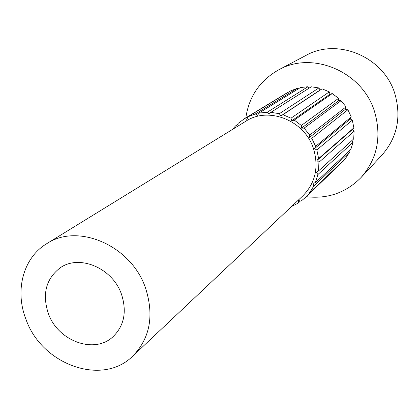<?xml version="1.0" encoding="UTF-8"?>
<svg xmlns="http://www.w3.org/2000/svg" width="419" height="419" viewBox="0 0 419 419"><rect width="100%" height="100%" fill="white"/><g stroke="black" fill="none" stroke-linecap="round" stroke-linejoin="round"><path stroke-width="0.63" d="M48.269 313.328C57.67 340.83 93.982 354.5 112.784 336.939C124.15 325.992 127.062 311.804 121.52 294.374C112.68 268.024 79.128 253.94 59.98 267.977C45.985 278.949 42.078 294.065 48.269 313.328M132.744 356.103L302.848 195.862C315.36 183.045 318.938 167.401 313.585 148.934C304.912 120.531 268.574 106.07 245.744 121.285L46.687 243.706C23.171 257.769 14.644 290.498 25.899 319.116C41.523 364.598 102.288 386.732 132.744 356.103C150.018 338.316 154.292 315.664 145.576 288.146C131.451 245.733 78.07 222.515 46.687 243.706M306.174 196.694C327.658 199.172 345.953 192.782 361.052 177.525L382.06 154.972C397.222 137.558 401.502 117.189 394.902 93.866C383.987 56.858 337.51 37.375 305.875 55.476L278.625 69.879C259.958 80.474 249.017 96.464 245.806 117.854M361.052 177.525C377.289 158.869 381.798 136.94 374.586 111.732C362.66 71.707 312.469 50.469 278.625 69.879M237.929 126.088L235.478 125.93L232.498 129.429M235.478 125.93L238.002 124.385M291.53 206.52L298.197 203.095L300.439 200.968M298.197 203.095L298.543 200.57L301.099 201.104L305.069 197.752L343.313 161.137L305.069 197.752M309.447 192.892L313.889 185.889L349.425 152.364L345.382 158.686L309.447 192.892L306.87 193.007L307.169 195.6M315.397 182.621L317.901 174.55L353.112 142.167L350.803 149.421L315.397 182.621L312.962 183.391L313.889 185.889M318.529 170.936L318.917 162.315L354.107 131.189L353.704 138.919L318.529 170.936L316.392 172.314L317.901 174.55M318.88 87.932L320.106 90.006L280.735 116.011L279.353 113.68L318.88 87.932L311.259 86.791L270.873 112.344L269.098 114.172L267.222 112.245L307.97 86.723L300.433 87.545L258.858 113.099L257.622 115.34L255.375 113.931L297.286 88.309L290.309 91.023L247.666 116.901L247.037 119.41L244.57 118.603L287.371 92.651M244.57 118.603L237.997 123.474L238.008 126.04M255.375 113.931L247.666 116.901M267.222 112.245L258.858 113.099M279.353 113.68L270.873 112.344M329.308 91.881L322.096 88.838L282.935 114.717L290.985 118.179L329.308 91.881L329.999 94.186L332.241 93.568L294.264 120.091L301.34 125.464L338.568 98.329L332.241 93.568M346.052 106.861L341.029 100.696L304.1 128.13L309.741 135.065L346.052 106.861L345.565 109.17L347.875 109.752L311.794 138.312L315.627 146.351L351.263 116.922L347.875 109.752M352.321 129.571L316.916 160.487L318.618 158.576L316.843 149.96L352.327 120.143L353.866 127.847L352.321 129.571L354.107 131.189M318.618 158.576L353.866 127.847M297.286 88.309L298.228 88.896M307.97 86.723L309.269 88.048M320.106 90.006L322.096 88.838M338.568 98.329L338.672 100.712L341.029 100.696M351.263 116.922L350.211 119.006L352.327 120.143M351.981 140.485L353.112 142.167M348.975 151.139L349.425 152.364M343.266 160.702L343.313 161.137M316.916 160.487L318.917 162.315M350.211 119.006L314.48 148.672L316.843 149.96M314.48 148.672L315.627 146.351M345.565 109.17L309.222 137.642L311.794 138.312M309.222 137.642L309.741 135.065M338.672 100.712L301.481 128.13L304.1 128.13M301.481 128.13L301.34 125.464M329.999 94.186L291.771 120.761L294.264 120.091M291.771 120.761L290.985 118.179M280.735 116.011L282.935 114.717M287.439 92.609L244.497 118.65"/></g></svg>
